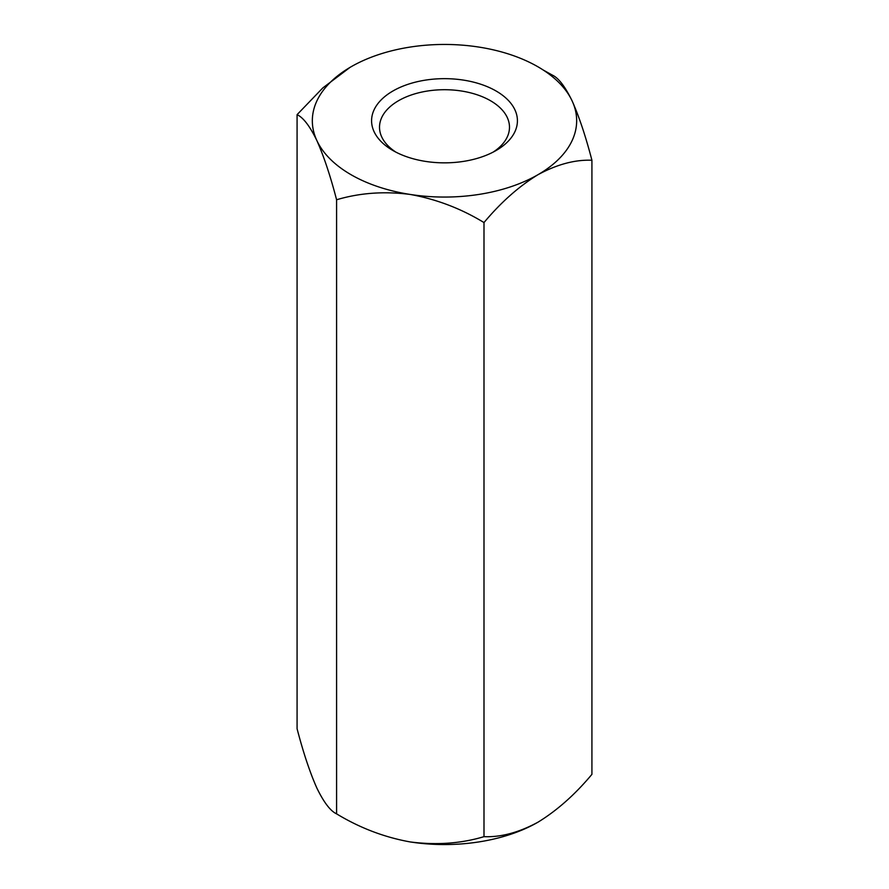 <?xml version="1.0" encoding="UTF-8"?>
<svg xmlns="http://www.w3.org/2000/svg" width="889" height="889" viewBox="0 0 889 889"><rect width="100%" height="100%" fill="white"/><g stroke="black" fill="none" stroke-linecap="round" stroke-linejoin="round"><path stroke-width="1.33" d="M543.246 70.042L552.413 75.143C558.559 77.965 565.148 86.577 572.16 101.002C579.106 116.592 585.684 136.339 591.918 160.253L591.918 774.352C575.016 794.566 557.036 810.512 537.956 822.203C518.887 832.537 500.896 837.349 483.994 836.66C461.058 843.539 436.488 845.306 410.296 841.95C384.404 837.305 359.834 827.937 336.587 813.857C330.441 811.035 323.852 802.423 316.84 787.998C309.894 772.408 303.316 752.661 297.082 728.747L297.082 114.648C303.316 117.581 309.894 126.194 316.84 140.506A132.172 76.31 0 0 0 410.296 194.458C384.404 191.091 359.834 192.857 336.587 199.758L336.587 813.857M336.587 199.758C330.441 176.078 323.852 156.32 316.84 140.506A132.172 76.31 0 0 1 351.044 66.797A132.172 76.31 0 0 1 478.704 47.05A132.172 76.31 0 0 1 572.16 101.002A132.172 76.31 0 0 1 537.956 174.711C518.887 186.401 500.896 202.348 483.994 222.561C461.058 208.571 436.488 199.214 410.296 194.458A132.172 76.31 0 0 0 537.956 174.711C557.036 164.365 575.016 159.553 591.918 160.253M350.022 67.397L322.785 87.944L297.082 114.648M483.994 222.561L483.994 836.66M493.095 152.141A64.986 37.516 0 0 0 509.486 127.227A64.986 37.516 0 0 0 469.37 92.567A64.986 37.516 0 0 0 398.55 100.701A64.986 37.516 0 0 0 379.514 127.227A64.986 37.516 0 0 0 395.905 152.141M496.062 150.519A72.92 42.094 180 0 1 392.938 150.519A72.92 42.094 180 0 1 392.938 90.989A72.92 42.094 180 0 1 496.062 90.989A72.92 42.094 180 0 1 496.062 150.519L496.062 150.519M410.296 841.95A132.172 76.31 0 0 0 537.956 822.203"/></g></svg>
